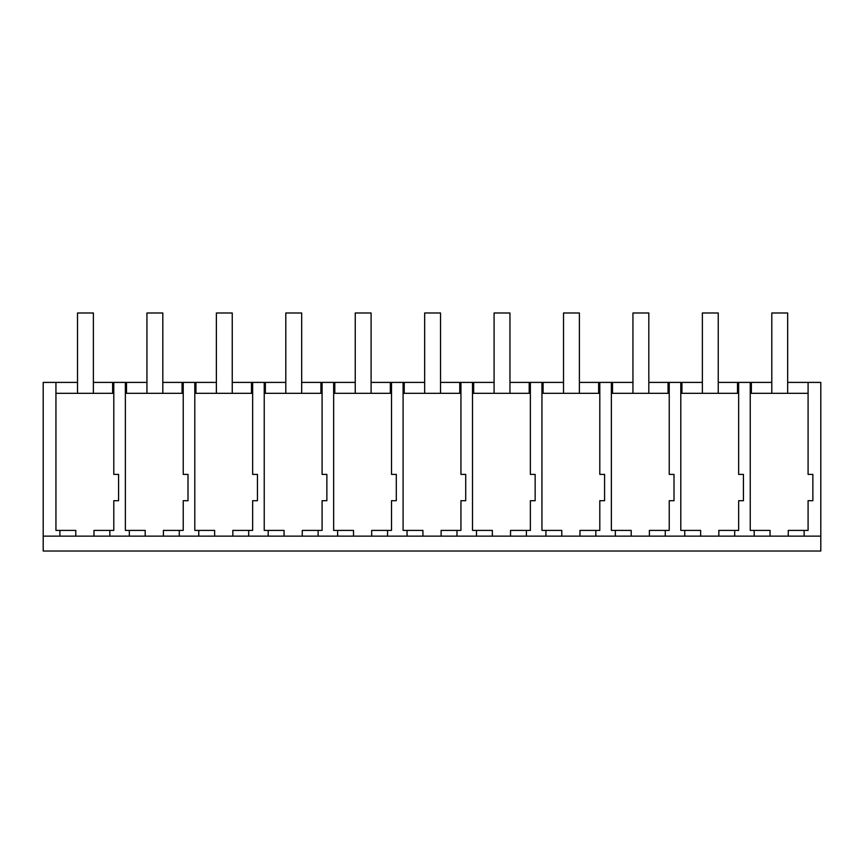 <?xml version="1.0" encoding="UTF-8"?>
<svg xmlns="http://www.w3.org/2000/svg" width="864" height="864" viewBox="0 0 864 864"><rect width="100%" height="100%" fill="white"/><g stroke="black" fill="none" stroke-linecap="round" stroke-linejoin="round"><path stroke-width="1.3" d="M43.2 536.144L820.8 536.144L820.8 551.016L43.2 551.016L43.2 382.406L77.522 382.406M59.908 536.144L59.908 530.399L75.784 530.399L75.784 536.144M55.944 382.406L55.944 530.399L59.908 530.399M787.676 382.406L808.088 382.406L808.088 393.314L750.233 393.314L750.233 530.399L770.062 530.399L770.062 536.144M684.763 536.144L684.763 530.399L680.8 530.399L680.8 393.314L738.655 393.314L738.655 382.406L718.243 382.406M615.341 536.144L615.341 530.399L611.366 530.399L611.366 393.314L669.233 393.314L669.233 474.39L674.006 474.39L674.006 500.699L669.233 500.699L669.233 530.399L665.269 530.399L665.269 536.144M579.388 382.406L599.8 382.406L599.8 474.39L604.584 474.39L604.584 500.699L599.8 500.699L599.8 530.399L595.836 530.399L595.836 536.144M476.485 536.144L476.485 530.399L472.511 530.399L472.511 393.314L530.366 393.314L530.366 474.39L535.151 474.39L535.151 500.699L530.366 500.699L530.366 530.399L526.414 530.399L526.414 536.144M407.052 536.144L407.052 530.399L403.088 530.399L403.088 393.314L460.944 393.314L460.944 474.39L465.718 474.39L465.718 500.699L460.944 500.699L460.944 530.399L456.98 530.399L456.98 536.144M337.63 536.144L337.63 530.399L333.655 530.399L333.655 393.314L391.511 393.314L391.511 474.39L396.295 474.39L396.295 500.699L391.511 500.699L391.511 530.399L387.558 530.399L387.558 536.144M268.196 536.144L268.196 530.399L264.233 530.399L264.233 393.314L322.088 393.314L322.088 474.39L326.862 474.39L326.862 500.699L322.088 500.699L322.088 530.399L318.125 530.399L318.125 536.144M198.763 536.144L198.763 530.399L194.8 530.399L194.8 393.314L252.655 393.314L252.655 474.39L257.44 474.39L257.44 500.699L252.655 500.699L252.655 530.399L248.692 530.399L248.692 536.144M129.341 536.144L129.341 530.399L125.366 530.399L125.366 393.314L183.233 393.314L183.233 474.39L188.006 474.39L188.006 500.699L183.233 500.699L183.233 530.399L179.269 530.399L179.269 536.144M93.388 382.406L113.8 382.406L113.8 474.39L118.584 474.39L118.584 500.699L113.8 500.699L113.8 530.399L109.836 530.399L109.836 536.144M55.944 393.314L113.8 393.314M545.908 536.144L545.908 530.399L541.944 530.399L541.944 393.314L599.8 393.314M751.367 393.314L751.367 382.406L750.233 382.406L750.233 393.314M751.367 382.406L771.8 382.406M126.511 393.314L126.511 382.406L125.366 382.406L125.366 393.314M126.511 382.406L146.945 382.406M162.821 382.406L216.378 382.406M232.243 382.406L285.8 382.406M301.676 382.406L355.234 382.406M371.099 382.406L424.656 382.406M440.532 382.406L494.089 382.406M509.954 382.406L563.522 382.406M612.511 393.314L612.511 382.406L611.366 382.406L611.366 393.314M612.511 382.406L632.945 382.406M648.821 382.406L702.378 382.406M93.971 536.144L93.971 530.399L109.836 530.399M113.8 382.406L125.366 382.406M113.81 393.314L113.8 474.39M112.633 393.314L112.633 382.406M820.8 536.144L820.8 382.406L808.088 382.406L808.088 474.39L812.862 474.39L812.862 500.699L808.088 500.699L808.088 530.399L804.125 530.399L804.125 536.144M737.489 393.314L737.489 382.406M808.088 393.314L808.088 474.39M788.26 536.144L788.26 530.399L804.125 530.399M754.196 536.144L754.196 530.399M738.655 382.406L750.222 382.406M738.655 474.39L738.655 393.314L738.655 474.39L743.44 474.39L743.44 500.699L738.655 500.699L738.655 530.399L734.692 530.399L734.692 536.144M163.393 536.144L163.393 530.399L179.269 530.399M145.206 536.144L145.206 530.399L129.341 530.399M183.233 474.39L183.233 382.406M194.8 393.314L194.789 382.406M182.056 393.314L182.056 382.406M195.944 393.314L195.944 382.406M232.826 536.144L232.826 530.399L248.692 530.399M214.639 536.144L214.639 530.399L198.763 530.399M252.655 474.39L252.655 382.406M264.233 393.314L264.222 382.406M251.489 393.314L251.489 382.406M265.367 393.314L265.367 382.406M302.26 536.144L302.26 530.399L318.125 530.399M284.062 536.144L284.062 530.399L268.196 530.399M322.088 474.39L322.088 382.406M333.655 393.314L333.655 382.406M320.911 393.314L320.911 382.406M334.8 393.314L334.8 382.406M371.682 536.144L371.682 530.399L387.558 530.399M353.495 536.144L353.495 530.399L337.63 530.399M391.511 474.39L391.511 382.406M403.088 393.314L403.078 382.406M390.344 393.314L390.344 382.406M404.233 393.314L404.233 382.406M441.115 536.144L441.115 530.399L456.98 530.399M422.928 536.144L422.928 530.399L407.052 530.399M460.944 474.39L460.944 382.406M472.511 393.314L472.511 382.406M459.767 393.314L459.767 382.406M473.656 393.314L473.656 382.406M510.538 536.144L510.538 530.399L526.414 530.399M492.35 536.144L492.35 530.399L476.485 530.399M530.366 474.39L530.366 382.406M541.944 393.314L541.933 382.406M529.2 393.314L529.2 382.406M543.089 393.314L543.089 382.406M579.971 536.144L579.971 530.399L595.836 530.399M561.784 536.144L561.784 530.399L545.908 530.399M599.8 382.406L611.366 382.406M599.81 393.314L599.8 474.39M598.633 393.314L598.633 382.406M649.393 536.144L649.393 530.399L665.269 530.399M631.206 536.144L631.206 530.399L615.341 530.399M669.233 474.39L669.233 382.406M680.8 393.314L680.789 382.406M668.056 393.314L668.056 382.406M681.944 393.314L681.944 382.406M718.826 536.144L718.826 530.399L734.692 530.399M700.639 536.144L700.639 530.399L684.763 530.399M93.388 393.314L93.388 312.984L77.522 312.984L77.522 393.314M162.821 393.314L162.821 312.984L146.945 312.984L146.945 393.314M232.243 393.314L232.243 312.984L216.378 312.984L216.378 393.314M301.676 393.314L301.676 312.984L285.8 312.984L285.8 393.314M371.099 393.314L371.099 312.984L355.234 312.984L355.234 393.314M440.532 393.314L440.532 312.984L424.656 312.984L424.656 393.314M509.954 393.314L509.954 312.984L494.089 312.984L494.089 393.314M579.388 393.314L579.388 312.984L563.522 312.984L563.522 393.314M648.821 393.314L648.821 312.984L632.945 312.984L632.945 393.314M718.243 393.314L718.243 312.984L702.378 312.984L702.378 393.314M787.676 393.314L787.676 312.984L771.8 312.984L771.8 393.314"/></g></svg>
